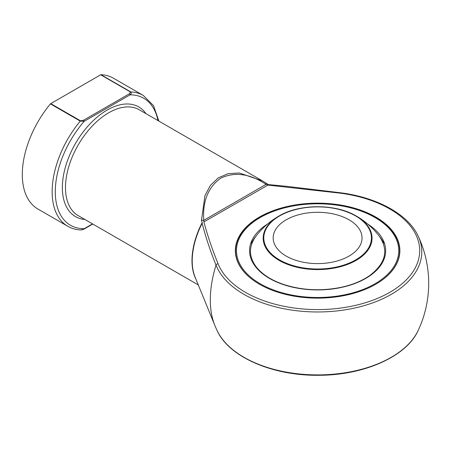 <?xml version="1.0" encoding="UTF-8"?>
<svg xmlns="http://www.w3.org/2000/svg" width="450" height="450" viewBox="0 0 450 450"><rect width="100%" height="100%" fill="white"/><g stroke="black" fill="none" stroke-linecap="round" stroke-linejoin="round"><path stroke-width="0.67" d="M286.194 256.084A44.432 25.65 180 0 1 273.184 237.949A44.432 25.65 180 0 1 317.616 212.293A44.432 25.65 180 0 1 362.042 237.949A44.432 25.65 180 0 1 334.614 261.647A44.432 25.65 180 0 1 286.194 256.084M374.985 217.519A81.141 46.845 0 0 0 239.237 238.517A81.141 46.845 0 0 0 338.614 295.892A81.141 46.845 0 0 0 374.985 217.519M259.526 284.276A82.029 47.357 180 0 1 235.586 250.836A82.029 47.357 180 0 1 286.222 207.084A82.029 47.357 180 0 1 375.615 217.35A82.029 47.357 180 0 1 399.639 250.836A82.029 47.357 180 0 1 375.699 284.276M235.586 250.836L235.586 251.37A82.029 47.357 0 0 0 236.959 259.993M398.267 259.993A82.029 47.357 0 0 0 399.639 251.37L399.639 250.836M375.784 217.058A82.266 47.498 180 0 1 398.391 259.644A82.266 47.498 180 0 1 317.616 298.136A82.266 47.498 180 0 1 236.835 259.644A82.266 47.498 180 0 1 279.039 208.693A82.266 47.498 180 0 1 375.784 217.058M340.206 193.162L267.936 185.091L268.301 184.545L266.124 183.15A2.222 0.681 122.9 0 1 266.029 184.376C249.975 173.683 234.928 171.591 220.888 178.099C208.232 187.003 202.517 201.077 203.754 220.331L203.878 221.979C207.686 235.986 212.411 249.891 218.053 263.683A102.094 58.944 0 0 0 325.198 309.42A102.094 58.944 0 0 0 419.423 255.021A102.094 58.944 0 0 0 340.206 193.162A2.222 0.399 -82.5 0 1 340.493 192.774C377.274 197.404 408.313 214.436 418.162 236.098A104.175 60.142 180 0 1 342.771 310.191A104.175 60.142 180 0 1 216.023 265.134C210.442 251.353 205.813 237.414 202.134 223.312A61.211 35.342 120 0 0 195.064 277.059L214.802 325.327A96.193 55.536 -60 0 1 216.023 265.134A2.222 1.766 158.5 0 1 218.053 263.683M195.953 279.231A61.093 35.269 -60 0 1 201.881 223.155L202.191 222.711L201.465 220.449L204.947 195.638L210.381 185.4L218.273 177.857L228.184 173.655L239.406 173.002L262.513 180.939L266.096 183.133A2.222 0.681 122.9 0 1 266.124 183.15L262.53 180.951M80.578 120.864A0.889 0.512 120 0 0 80.28 121.123A75.532 43.605 -60 0 0 67.787 226.271L37.941 209.042A75.532 43.605 -60 0 1 50.434 103.894A0.889 0.512 -60 0 1 50.732 103.635L80.578 120.864L83.576 120.223A0.889 0.512 60 0 1 84.206 121.309L80.28 121.123L50.434 103.894M83.576 120.223L129.414 93.758L130.528 92.025L100.682 74.796A0.889 0.512 -60 0 1 100.98 74.711A75.532 43.605 -60 0 1 113.473 78.216L143.319 95.451A75.532 43.605 -60 0 0 130.826 91.941C131.574 92.88 131.316 93.853 130.039 94.849L84.206 121.309A73.311 42.322 120 0 0 55.288 191.694A73.311 42.322 120 0 0 84.206 228.69A0.889 0.512 60 0 1 84.021 229.095L81.062 229.978L84.206 228.69L92.531 223.881M100.682 74.796L50.732 103.635M203.867 221.934L267.936 185.091L266.029 184.376L203.754 220.331A2.222 0.681 -2.9 0 0 201.465 220.449M202.348 222.969L201.881 223.155M267.891 184.967A0.889 0.72 -166.5 0 0 267.969 184.978L268.566 184.612L286.127 186.261L340.493 192.774M129.414 93.758A0.889 0.512 60 0 1 130.039 94.849A73.311 42.322 120 0 1 157.928 120.561M279.562 259.914A53.814 31.067 0 0 0 369.591 245.987A53.814 31.067 0 0 0 303.683 207.934A53.814 31.067 0 0 0 279.562 259.914M356.108 215.933A54.439 31.427 180 0 1 356.108 260.381A54.439 31.427 180 0 1 279.118 260.381A54.439 31.427 180 0 1 279.726 215.589A54.439 31.427 180 0 1 355.5 215.589A54.439 31.427 180 0 1 356.108 215.933M367.768 224.1A68.04 39.285 180 0 1 365.023 278.82A68.04 39.285 180 0 1 270.202 278.82A68.04 39.285 180 0 1 267.457 224.1M214.802 325.327A111.071 111.071 0 0 0 217.063 330.486A104.175 60.142 0 0 0 317.616 374.901A104.175 60.142 0 0 0 418.162 330.486A111.071 111.071 0 0 0 418.162 236.098M262.513 180.939L139.241 109.766A61.093 35.269 120 0 0 108.692 112.793A61.093 35.269 120 0 0 68.782 166.629A61.093 35.269 120 0 0 78.148 215.578L198.287 284.94M84.892 219.471A63.309 36.551 -60 0 1 63.861 173.464A63.309 36.551 -60 0 1 107.123 110.076A63.309 36.551 -60 0 1 145.98 113.659M100.98 74.711L130.826 91.941A0.889 0.512 -60 0 0 130.528 92.025M384.829 244.541A77.586 77.586 0 0 0 355.5 215.589C335.481 203.839 299.745 203.839 279.726 215.589A77.586 77.586 0 0 0 250.397 244.541M379.08 235.952C388.98 250.088 385.83 263.306 369.624 275.614C362.154 280.811 352.946 284.648 341.994 287.134C321.576 291.397 301.928 290.441 283.05 284.265C271.389 280.181 262.642 274.629 256.809 267.621C248.58 257.113 248.361 246.555 256.146 235.952M217.063 330.486C228.831 357.013 272.908 376.014 318.949 375.283C364.072 375.306 406.603 356.473 418.162 330.486M158.873 121.101L153.518 105.66L143.319 95.451M67.787 226.271C71.758 228.549 76.179 229.787 81.051 229.978M84.021 229.095L92.79 224.032M268.267 184.517L268.566 184.612"/></g></svg>
